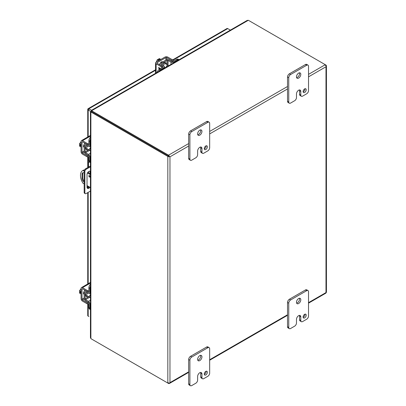 <?xml version="1.0" encoding="UTF-8"?>
<svg xmlns="http://www.w3.org/2000/svg" width="406" height="406" viewBox="0 0 406 406"><rect width="100%" height="100%" fill="white"/><g stroke="black" fill="none" stroke-linecap="round" stroke-linejoin="round"><path stroke-width="0.61" d="M204.289 148.941A2.182 1.259 120 0 0 206.121 146.135A2.182 1.259 120 0 0 206.091 145.825M204.264 148.632A2.182 1.259 120 0 0 204.715 149.631A2.182 1.259 120 0 0 206.4 149.048A2.182 1.259 120 0 0 207.354 146.845A2.182 1.259 120 0 0 206.903 145.845A2.182 1.259 120 0 0 205.218 146.434A2.182 1.259 120 0 0 204.264 148.632M197.768 134.736A3.06 1.766 120 0 0 200.711 130.707A3.06 1.766 120 0 0 200.569 129.89M197.626 133.919A3.06 1.766 120 0 0 198.255 135.315A3.06 1.766 120 0 0 200.615 134.498A3.06 1.766 120 0 0 201.949 131.422A3.06 1.766 120 0 0 201.315 130.021A3.06 1.766 120 0 0 198.96 130.839A3.06 1.766 120 0 0 197.626 133.919M191.754 160.137A2.619 1.512 -60 0 1 190.444 160.263A2.619 1.512 -60 0 1 189.901 159.066L189.901 134.807A2.619 1.512 -60 0 1 191.754 131.6L207.816 122.323A2.619 1.512 -60 0 1 209.131 122.196A2.619 1.512 -60 0 1 209.674 123.394L209.674 147.652A2.619 1.512 -60 0 1 207.816 150.859L203.802 153.179A2.619 1.512 -60 0 1 202.487 153.311A2.619 1.512 -60 0 1 201.944 152.108L201.944 148.545A3.05 1.761 120 0 0 201.315 147.15A3.05 1.761 120 0 0 199.793 147.297L199.788 147.302A3.05 1.761 120 0 0 197.631 151.032L197.631 154.6A2.619 1.512 -60 0 1 195.778 157.812L191.754 160.137M189.901 159.066L188.663 158.35L188.663 134.097L189.901 134.807M188.663 158.35A2.619 1.512 120 0 0 189.206 159.553L190.444 160.263M201.944 148.545L200.711 147.83A3.05 1.761 120 0 0 200.564 147.018M200.711 147.83L200.711 151.397A2.619 1.512 120 0 0 201.254 152.595L202.487 153.311M209.131 122.196L207.892 121.48A2.619 1.512 120 0 0 206.583 121.612L207.816 122.323M191.754 131.6L190.521 130.884L206.583 121.612M190.521 130.884A2.619 1.512 120 0 0 188.663 134.097M90.442 297.37A1.705 0.985 -60 0 1 89.863 297.329A1.705 0.985 -60 0 1 89.513 296.547A1.705 0.985 -60 0 1 90.442 294.66M81.068 291.493L79.566 290.625L81.068 288.691M81.068 293.98L79.566 293.112L79.566 292.259L80.505 292.802L80.505 292.026L79.566 291.483L79.566 290.625M79.566 292.259L80.505 292.173M81.068 292.447A3.497 2.02 120 0 0 81.012 293.102A3.497 2.02 120 0 0 81.068 293.69M89.548 175.651A0.873 0.502 -120 0 0 90.056 176.529M89.447 177.011A0.873 0.502 60 0 1 88.878 176.24A0.873 0.502 60 0 1 89.01 175.539A0.873 0.502 60 0 1 89.447 175.58A0.873 0.502 60 0 1 90.02 176.351A0.873 0.502 60 0 1 89.883 177.052A0.873 0.502 60 0 1 89.447 177.011M90.442 174.727L87.457 173.007M84.174 171.109L83.002 170.434A10.485 6.054 -120 0 0 82.662 170.606A10.485 6.054 -120 0 0 83.002 183.273L84.174 183.954M87.026 185.598L90.442 187.567M84.174 182.096A3.06 1.766 60 0 1 82.037 178.366L82.037 174.23A3.06 1.766 60 0 1 82.672 172.829A3.06 1.766 60 0 1 84.174 172.966M83.002 170.434L83.712 170.023A10.485 6.054 -120 0 0 83.377 170.195L82.662 170.606M90.442 173.905L87.833 172.398M84.296 170.358L83.712 170.023M83.068 172.697A3.06 1.766 -120 0 0 82.748 173.819L82.748 177.955A3.06 1.766 -120 0 0 84.174 181.127M303.145 91.873A2.182 1.259 120 0 0 304.972 89.061A2.182 1.259 120 0 0 304.947 88.752M303.115 91.558A2.182 1.259 120 0 0 303.571 92.558A2.182 1.259 120 0 0 305.251 91.974A2.182 1.259 120 0 0 306.205 89.777A2.182 1.259 120 0 0 305.754 88.777A2.182 1.259 120 0 0 304.069 89.361A2.182 1.259 120 0 0 303.115 91.558M296.624 77.663A3.06 1.766 120 0 0 299.562 73.633A3.06 1.766 120 0 0 299.42 72.816M296.476 76.846A3.06 1.766 120 0 0 297.111 78.246A3.06 1.766 120 0 0 299.466 77.424A3.06 1.766 120 0 0 300.8 74.349A3.06 1.766 120 0 0 300.166 72.948A3.06 1.766 120 0 0 297.811 73.77A3.06 1.766 120 0 0 296.476 76.846M290.605 103.063A2.619 1.512 -60 0 1 289.295 103.195A2.619 1.512 -60 0 1 288.752 101.992L288.752 77.739A2.619 1.512 -60 0 1 290.605 74.526L306.667 65.254A2.619 1.512 -60 0 1 307.981 65.122A2.619 1.512 -60 0 1 308.524 66.325L308.524 90.579A2.619 1.512 -60 0 1 306.667 93.791L302.653 96.11A2.619 1.512 -60 0 1 301.338 96.237A2.619 1.512 -60 0 1 300.795 95.04L300.795 91.472A3.05 1.761 120 0 0 300.166 90.076A3.05 1.761 120 0 0 298.643 90.228A3.05 1.761 120 0 0 296.481 93.964L296.481 97.531A2.619 1.512 -60 0 1 294.629 100.739L290.605 103.063M288.752 101.992L287.519 101.282L287.519 77.023L288.752 77.739M287.519 101.282A2.619 1.512 120 0 0 288.062 102.479L289.295 103.195M300.795 91.472L299.562 90.756A3.05 1.761 120 0 0 299.42 89.944M299.562 90.756L299.562 94.324A2.619 1.512 120 0 0 300.105 95.527L301.338 96.237M307.981 65.122L306.743 64.412A2.619 1.512 120 0 0 305.434 64.539L306.667 65.254M290.605 74.526L289.371 73.816L305.434 64.539M289.371 73.816A2.619 1.512 120 0 0 287.519 77.023M168.191 156.574L168.647 156.071L169.008 156.274L168.647 156.066L168.855 155.417L169.581 156.604L169.008 156.274L169.962 156.828L168.191 156.574A1.507 0.873 180 0 1 167.825 156.417L167.825 383.061L91.213 338.827A1.396 0.807 60 0 1 90.883 338.568L90.883 112.061A1.396 0.807 60 0 1 91.213 112.183L167.825 156.417M188.663 371.85L169.962 382.65L169.576 383.193L168.191 383.213A1.507 0.873 180 0 1 167.825 383.061M325.592 293.107L326.267 292.731L326.257 291.955M308.524 76.83L325.988 66.746L325.988 292.569L326.267 292.731L325.988 292.569L308.524 302.653M169.251 156.417L169.962 156.828L169.962 382.65L169.495 383.431L188.663 372.363M169.581 383.193L168.855 383.599A1.507 0.873 60 0 1 168.541 383.472L91.923 339.238A1.396 0.807 0 0 1 91.918 339.233M325.389 65.579L326.257 65.31A1.507 0.873 0 0 0 325.988 65.102L325.282 64.696M326.257 65.31L326.267 66.142L325.592 64.93A1.507 0.873 -120 0 0 325.277 64.691L308.524 74.364M326.434 292.132L326.434 65.955L325.988 66.746L326.267 66.142M168.855 155.417A1.507 0.873 -120 0 0 168.541 155.183L91.923 110.95A1.396 0.807 180 0 1 91.649 110.726L91.649 111.548A1.396 0.807 180 0 0 91.923 111.772L168.647 156.071M168.855 383.599L168.647 382.711M91.477 110.975L91.243 110.468L91.649 110.726L248.274 20.3A1.396 0.807 180 0 1 248.66 20.457L325.277 64.691M90.442 111.802L90.442 337.594L90.883 338.568M91.213 112.183L91.923 111.772A1.396 0.807 60 0 0 91.594 111.65L91.01 111.782M91.406 111.757L90.883 111.706M91.923 110.95L91.923 111.772L168.647 156.066M248.274 20.3L247.203 20.407L91.208 110.468M91.345 110.899L91.649 111.33M90.442 191.064L86.102 193.566A1.746 1.01 -60 0 1 85.23 193.657L84.534 193.256A1.746 1.01 -60 0 1 84.174 192.454L84.174 171.053A1.746 1.01 -60 0 1 85.407 168.911L90.442 166.008M90.041 173.677L90.041 172.088A2.619 1.512 120 0 0 89.797 171.17M87.27 188.105A2.619 1.512 120 0 0 89.234 186.872M84.174 171.053L84.864 171.454A1.746 1.01 -60 0 1 86.102 169.312L90.442 166.81M84.864 171.454L84.864 192.855L84.174 192.454M85.23 193.657A1.746 1.01 -60 0 1 84.864 192.855M89.929 187.273A2.619 1.512 -60 0 1 87.569 188.384A2.619 1.512 -60 0 1 87.026 187.186L87.026 174.631A2.619 1.512 -60 0 1 88.168 171.992A2.619 1.512 -60 0 1 90.188 171.286A2.619 1.512 -60 0 1 90.442 171.499M89.65 162.177A1.746 1.01 -120 0 0 88.863 162.136A1.746 1.01 -120 0 0 88.503 162.938L88.503 167.125M88.503 171.677L88.503 172.789M88.894 109.574L88.183 109.163M172.631 59.895L226.964 28.527A1.507 0.873 60 0 1 227.72 28.598L230.369 30.125M88.183 136.741L88.183 109.985A1.507 0.873 0 0 1 87.742 109.366A1.507 0.873 0 0 1 87.889 108.991A1.507 0.873 60 0 1 88.143 108.676A1.507 0.873 60 0 1 88.894 108.752L91.543 110.28M88.183 109.985L91.233 111.746M87.742 304.069L87.742 315.523A1.507 0.873 0 0 0 88.183 316.137L88.894 316.548A1.507 0.873 -120 0 0 88.894 316.548M303.145 317.304A2.182 1.259 120 0 0 304.972 314.498A2.182 1.259 120 0 0 304.947 314.188M303.115 316.995A2.182 1.259 120 0 0 303.571 317.994A2.182 1.259 120 0 0 305.251 317.411A2.182 1.259 120 0 0 306.205 315.213A2.182 1.259 120 0 0 305.754 314.214A2.182 1.259 120 0 0 304.069 314.797A2.182 1.259 120 0 0 303.115 316.995M296.624 303.099A3.06 1.766 120 0 0 299.562 299.07A3.06 1.766 120 0 0 299.42 298.253M296.476 302.282A3.06 1.766 120 0 0 297.111 303.683A3.06 1.766 120 0 0 299.466 302.861A3.06 1.766 120 0 0 300.8 299.785A3.06 1.766 120 0 0 300.166 298.385A3.06 1.766 120 0 0 297.811 299.202A3.06 1.766 120 0 0 296.476 302.282M290.605 328.5A2.619 1.512 -60 0 1 289.295 328.627A2.619 1.512 -60 0 1 288.752 327.429L288.752 303.17A2.619 1.512 -60 0 1 290.605 299.963L306.667 290.691A2.619 1.512 -60 0 1 307.981 290.559A2.619 1.512 -60 0 1 308.524 291.757L308.524 316.015A2.619 1.512 -60 0 1 306.667 319.223L302.653 321.547A2.619 1.512 -60 0 1 301.338 321.674A2.619 1.512 -60 0 1 300.795 320.476L300.795 316.908A3.05 1.761 120 0 0 300.166 315.513A3.05 1.761 120 0 0 298.643 315.665A3.05 1.761 120 0 0 296.481 319.4L296.481 322.968A2.619 1.512 -60 0 1 294.629 326.175L290.605 328.5M288.752 327.429L287.519 326.713L287.519 302.46L288.752 303.17M287.519 326.713A2.619 1.512 120 0 0 288.062 327.916L289.295 328.627M300.795 316.908L299.562 316.193A3.05 1.761 120 0 0 299.42 315.381M299.562 316.193L299.562 319.761A2.619 1.512 120 0 0 300.105 320.963L301.338 321.674M307.981 290.559L306.743 289.843A2.619 1.512 120 0 0 305.434 289.975L306.667 290.691M290.605 299.963L289.371 299.247L305.434 289.975M289.371 299.247A2.619 1.512 120 0 0 287.519 302.46M204.289 374.378A2.182 1.259 120 0 0 206.121 371.571A2.182 1.259 120 0 0 206.091 371.257M204.264 374.068A2.182 1.259 120 0 0 204.715 375.068A2.182 1.259 120 0 0 206.4 374.479A2.182 1.259 120 0 0 207.354 372.282A2.182 1.259 120 0 0 206.903 371.282A2.182 1.259 120 0 0 205.218 371.871A2.182 1.259 120 0 0 204.264 374.068M197.768 360.168A3.06 1.766 120 0 0 200.711 356.143A3.06 1.766 120 0 0 200.569 355.326M197.626 359.351A3.06 1.766 120 0 0 198.255 360.751A3.06 1.766 120 0 0 200.615 359.934A3.06 1.766 120 0 0 201.949 356.854A3.06 1.766 120 0 0 201.315 355.458A3.06 1.766 120 0 0 198.96 356.275A3.06 1.766 120 0 0 197.626 359.351M191.754 385.568A2.619 1.512 -60 0 1 190.444 385.7A2.619 1.512 -60 0 1 189.901 384.502L189.901 360.244A2.619 1.512 -60 0 1 191.754 357.036L207.816 347.759A2.619 1.512 -60 0 1 209.131 347.632A2.619 1.512 -60 0 1 209.674 348.83L209.674 373.084A2.619 1.512 -60 0 1 207.816 376.296L203.802 378.615A2.619 1.512 -60 0 1 202.487 378.747A2.619 1.512 -60 0 1 201.944 377.544L201.944 373.977A3.05 1.761 120 0 0 201.315 372.586A3.05 1.761 120 0 0 199.793 372.733L199.788 372.738A3.05 1.761 120 0 0 197.631 376.469L197.631 380.036A2.619 1.512 -60 0 1 195.778 383.249L191.754 385.568M189.901 384.502L188.663 383.787L188.663 359.533L189.901 360.244M188.663 383.787A2.619 1.512 120 0 0 189.206 384.984L190.444 385.7M201.944 373.977L200.711 373.266A3.05 1.761 120 0 0 200.564 372.454M200.711 373.266L200.711 376.834A2.619 1.512 120 0 0 201.254 378.032L202.487 378.747M209.131 347.632L207.892 346.917A2.619 1.512 120 0 0 206.583 347.049L207.816 347.759M191.754 357.036L190.521 356.321L206.583 347.049M190.521 356.321A2.619 1.512 120 0 0 188.663 359.533M166.155 67.198A1.705 0.985 -60 0 1 167.328 65.452A1.705 0.985 -60 0 1 168.18 65.366A1.705 0.985 -60 0 1 168.5 65.848M160.883 59.428L159.38 58.56L158.639 58.987L159.578 59.53L158.908 59.915L157.964 59.372L157.229 59.804L158.731 60.672M156.305 62.072L157.229 59.804M159.035 59.844L158.639 58.987M160.629 59.57A3.497 2.02 120 0 0 160.091 59.814A3.497 2.02 120 0 0 159.553 60.195M90.442 150.398A1.705 0.985 -60 0 1 89.863 150.357A1.705 0.985 -60 0 1 89.513 149.575A1.705 0.985 -60 0 1 90.442 147.688M81.068 144.521L79.566 143.653L81.068 141.719M81.068 147.008L79.566 146.14L79.566 145.287L80.505 145.825L80.505 145.049L79.566 144.511L79.566 143.653M79.566 145.287L80.505 145.201M81.068 145.475A3.497 2.02 120 0 0 81.012 146.13A3.497 2.02 120 0 0 81.068 146.718M84.159 294.264A1.964 1.132 -60 0 1 83.885 294.177A1.964 1.132 -60 0 1 83.479 293.274A1.964 1.132 -60 0 1 84.159 291.503M88.843 303.064A1.746 1.01 180 0 1 87.254 302.79L82.484 300.034A0.67 0.386 60 0 1 82.007 299.212L82.007 289.036A0.67 0.386 60 0 1 82.149 288.727A0.67 0.386 60 0 1 82.484 288.762L87.254 291.513A1.746 1.01 0 0 0 88.873 291.787M88.873 304.145A1.746 1.01 0 0 1 87.254 303.871L82.484 301.12A2 1.152 -120 0 1 81.068 298.669L81.068 288.493A2 1.152 60 0 1 81.484 287.58A2 1.152 60 0 1 82.484 287.676L90.442 283.083M88.873 290.701A1.746 1.01 180 0 1 87.254 290.432L82.484 287.676M88.721 296.669A2.725 1.573 -60 0 1 88.508 296.801A2.725 1.573 -60 0 1 87.148 296.938A2.725 1.573 -60 0 1 87.726 292.995M87.148 296.938L86.209 296.395A2.725 1.573 -60 0 1 86.772 292.467M90.365 292.914A2.725 1.573 -60 0 1 90.426 293.716L89.701 293.299M90.442 303.449L89.812 303.81A2 1.152 -120 0 0 88.427 301.379L85.564 299.669A0.67 0.386 60 0 1 85.098 298.852L85.098 292.071A0.67 0.386 60 0 1 85.24 291.767A0.67 0.386 60 0 1 85.564 291.792L88.427 293.386A2 1.152 -120 0 0 89.401 293.472A2 1.152 -120 0 0 89.812 292.559L89.812 288.306A3.497 2.02 -60 0 1 90.442 286.047M90.442 284.21A3.497 2.02 120 0 0 88.873 287.768L88.873 292.015A0.67 0.386 60 0 1 88.736 292.32A0.67 0.386 60 0 1 88.406 292.295L85.549 290.701A2 1.152 -120 0 0 84.575 290.615A2 1.152 -120 0 0 84.159 291.528L84.159 298.308A2 1.152 -120 0 0 85.549 300.744L88.406 302.455A0.67 0.386 60 0 1 88.873 303.272L88.873 307.52A3.497 2.02 120 0 0 89.599 309.118L90.442 309.605A3.497 2.02 120 0 1 89.812 308.063L88.873 307.52M89.812 303.81L89.812 308.063M163.359 65.681A2.725 1.573 -60 0 1 166.48 63.209A2.725 1.573 -60 0 1 167.049 64.458A2.725 1.573 -60 0 1 167.033 64.706M162.425 65.122A2.725 1.573 -60 0 1 165.541 62.666L166.48 63.209M165.328 67.66A2.725 1.573 -60 0 1 164.608 68.01M164.024 68.431L164.024 67.711A2 1.152 0 0 0 164.608 66.894A2 1.152 0 0 0 164.044 66.092L161.238 64.412A0.67 0.386 180 0 1 161.05 64.143A0.67 0.386 180 0 1 161.243 63.869L167.115 60.479A0.67 0.386 180 0 1 168.054 60.474L170.967 62.098A2 1.152 0 0 0 173.768 62.082L177.447 59.956A3.497 2.02 -60 0 1 179.092 59.733L178.254 59.24A3.497 2.02 120 0 0 176.508 59.418L172.829 61.539A0.67 0.386 180 0 1 171.89 61.545L168.977 59.921A2 1.152 0 0 0 166.176 59.936L160.304 63.326A2 1.152 0 0 0 159.72 64.143A2 1.152 0 0 0 160.279 64.945L163.09 66.625A0.67 0.386 180 0 1 163.278 66.894A0.67 0.386 180 0 1 163.085 67.168L159.401 69.294A3.497 2.02 120 0 0 157.102 72.425M164.024 67.711L160.34 69.837A3.497 2.02 120 0 0 158.7 71.507M88.721 149.697A2.725 1.573 -60 0 1 88.508 149.829A2.725 1.573 -60 0 1 87.148 149.966A2.725 1.573 -60 0 1 87.726 146.023M87.148 149.966L86.209 149.423A2.725 1.573 -60 0 1 86.772 145.495M90.365 145.942A2.725 1.573 -60 0 1 90.426 146.744L89.701 146.322M90.442 156.477L89.812 156.838A2 1.152 -120 0 0 88.427 154.407L85.564 152.697A0.67 0.386 60 0 1 85.098 151.88L85.098 145.099A0.67 0.386 60 0 1 85.24 144.795A0.67 0.386 60 0 1 85.564 144.82L88.427 146.414A2 1.152 -120 0 0 89.401 146.5A2 1.152 -120 0 0 89.812 145.587L89.812 141.334A3.497 2.02 -60 0 1 90.442 139.075M90.442 137.233A3.497 2.02 120 0 0 88.873 140.791L88.873 145.043A0.67 0.386 60 0 1 88.736 145.348A0.67 0.386 60 0 1 88.406 145.323L85.549 143.729A2 1.152 -120 0 0 84.575 143.643A2 1.152 -120 0 0 84.159 144.556L84.159 151.336A2 1.152 -120 0 0 85.549 153.772L88.406 155.478A0.67 0.386 60 0 1 88.873 156.295L88.873 160.548A3.497 2.02 120 0 0 89.599 162.146L90.442 162.633A3.497 2.02 120 0 1 89.812 161.091L88.873 160.548M89.812 156.838L89.812 161.091M160.279 63.341A1.964 1.132 -60 0 1 161.476 61.864A1.964 1.132 -60 0 1 162.456 61.768A1.964 1.132 -60 0 1 162.674 61.961M159.294 69.355L158.619 67.432L159.056 67.807C158.497 68.112 158.685 68.589 159.614 69.243M159.497 67.934L159.573 69.193L159.502 67.929L160.649 68.573M162.882 67.284A1.746 1.01 -120 0 0 161.842 66.016L157.071 63.26A0.67 0.386 180 0 1 156.873 62.986A0.67 0.386 180 0 1 157.071 62.712L165.881 57.627A0.67 0.386 180 0 1 166.83 57.627L171.601 60.377A1.746 1.01 60 0 1 172.636 61.621M156.132 72.989L156.132 63.803A2 1.152 0 0 1 155.544 62.986A2 1.152 0 0 1 156.132 62.169L164.943 57.084A2 1.152 180 0 1 167.769 57.084L172.54 59.834A1.746 1.01 -120 0 1 173.585 61.103M156.132 63.803L160.903 66.554A1.746 1.01 60 0 1 161.943 67.822M159.284 69.365L158.614 67.432M84.159 147.292A1.964 1.132 -60 0 1 83.885 147.2A1.964 1.132 -60 0 1 83.479 146.302A1.964 1.132 -60 0 1 84.159 144.531M88.843 156.087A1.746 1.01 180 0 1 87.254 155.813L82.484 153.062A0.67 0.386 60 0 1 82.007 152.24L82.007 142.064A0.67 0.386 60 0 1 82.149 141.755A0.67 0.386 60 0 1 82.484 141.79L87.254 144.541A1.746 1.01 0 0 0 88.873 144.815M88.873 157.168A1.746 1.01 0 0 1 87.254 156.899L82.484 154.143A2 1.152 -120 0 1 81.068 151.697L81.068 141.521A2 1.152 60 0 1 81.484 140.608A2 1.152 60 0 1 82.484 140.704L90.442 136.111M88.873 143.729A1.746 1.01 180 0 1 87.254 143.46L82.484 140.704M200.711 151.397L201.944 152.108M82.748 177.955L82.037 178.366M82.037 174.23L82.748 173.819M299.562 94.324L300.795 95.04M287.519 314.782L209.674 359.726M169.962 156.828L188.663 146.028M209.674 133.904L287.519 88.96M287.519 86.493L209.674 131.437M188.663 143.562L168.541 155.183M90.827 111.802L91.523 111.66M85.407 168.911L86.102 169.312M90.442 172.317L90.041 172.088M227.72 28.598L172.992 60.195M155.544 70.268L88.894 108.752M88.183 316.137L88.183 304.15M88.183 283.713L88.183 192.368M88.183 187.856L88.183 186.268M88.183 172.601L88.183 171.977M88.183 167.313L88.183 157.178M299.562 319.761L300.795 320.476M200.711 376.834L201.944 377.544M84.27 299.004L82.484 300.034M84.159 297.968L82.007 299.212M87.254 291.513L87.254 290.432M82.484 288.762L82.007 289.036M87.254 303.871L87.254 302.79M85.575 291.797L85.098 292.071M85.098 298.852L88.802 296.715M89.741 297.258L85.564 299.669M90.442 300.217L88.427 301.379M88.873 292.026L88.406 292.295M89.812 288.306L88.873 287.768M90.442 292.198L89.812 292.559M167.115 64.752L167.115 60.479M168.054 60.474L168.054 65.295M161.243 63.869L161.243 64.417M163.09 67.163L163.09 66.625M177.447 59.956L176.508 59.418M173.768 62.803L173.768 62.082M170.967 62.098L170.967 64.422M160.34 69.837L159.401 69.294M85.575 144.825L85.098 145.099M85.098 151.88L88.802 149.743M89.741 150.286L85.564 152.697M90.442 153.245L88.427 154.407M88.873 145.054L88.406 145.323M89.812 141.334L88.873 140.791M90.442 145.221L89.812 145.587M157.071 63.26L157.071 62.712M171.601 60.377L172.54 59.834M166.83 57.627L166.83 59.687M165.881 60.108L165.881 57.627M160.903 66.554L161.842 66.016M84.27 152.032L82.484 153.062M84.159 150.996L82.007 152.24M87.254 144.541L87.254 143.46M82.484 141.79L82.007 142.064M87.254 156.899L87.254 155.813M83.524 293.67L84.159 294.035M86.595 295.441L89.863 297.329M209.674 360.234L287.519 315.295M308.524 303.165L325.83 293.173M91.629 111.483L91.391 110.787M88.863 162.136L89.29 161.892M155.544 69.761L88.143 108.676M87.742 109.366L87.742 136.995M87.742 157.097L87.742 167.566M87.742 186.009L87.742 188.049M87.742 192.622L87.742 283.967M161.842 61.707L162.476 62.072M164.907 63.478L168.18 65.366M164.608 67.244L165.343 67.67M83.524 146.698L84.159 147.063M86.595 148.469L89.863 150.357M90.442 282.409L81.484 287.58M85.133 290.29L84.575 290.615M90.442 292.873L89.401 293.472M164.608 68.096L164.608 66.894M159.72 64.787L159.72 64.143M85.133 143.318L84.575 143.643M90.442 145.901L89.401 146.5M155.544 62.986L155.544 73.324M90.442 135.437L81.484 140.608"/></g></svg>
